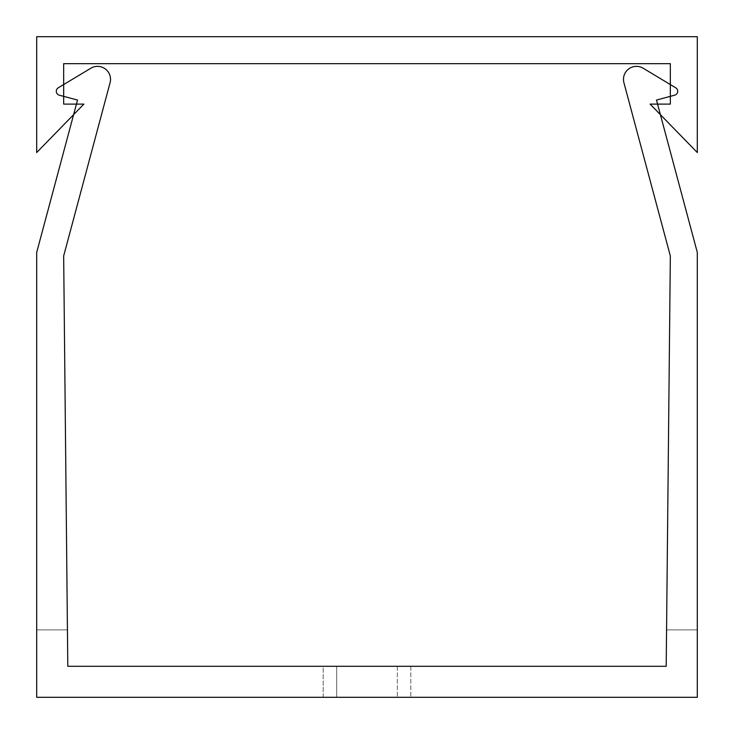 <?xml version="1.0" encoding="UTF-8"?>
<svg xmlns="http://www.w3.org/2000/svg" width="734" height="734" viewBox="0 0 734 734"><rect width="100%" height="100%" fill="white"/><g stroke="black" fill="none" stroke-linecap="round" stroke-linejoin="round"><path stroke-width="0.55" stroke-dasharray="3.67 2.75" d="M656.48 100.063L697.3 252.404L697.3 697.3L36.7 697.3L36.7 252.404L77.52 100.063L59.289 95.181L77.52 100.063L59.289 95.181L77.52 100.063L36.7 252.404L36.7 629.891L36.7 252.404L36.7 629.891L36.7 252.404L77.52 100.063L36.7 252.404L36.7 629.891L36.7 252.404L36.7 629.891L36.7 252.404L36.7 629.891L36.7 252.404L36.7 629.891L36.7 252.404L36.7 629.891L36.7 252.404L36.7 629.891L36.7 252.404L36.7 629.891L36.7 252.404L36.7 629.891L36.7 252.404L36.7 629.891L36.7 252.404L36.7 629.891L36.7 252.404L77.52 100.063L59.289 95.181L77.52 100.063L36.7 252.404L77.52 100.063L36.7 252.404L77.52 100.063L36.7 252.404L77.52 100.063L36.7 252.404L77.52 100.063L36.7 252.404L77.52 100.063L36.7 252.404L77.52 100.063L36.7 252.404L77.52 100.063L36.7 252.404L77.52 100.063L36.7 252.404L77.52 100.063L36.7 252.404L77.52 100.063L59.289 95.181A4.046 4.046 0 0 1 58.252 87.805A4.046 4.046 0 0 0 59.289 95.181A4.046 4.046 0 0 1 58.252 87.805A4.046 4.046 0 0 0 59.289 95.181A4.046 4.046 0 0 1 58.252 87.805A4.046 4.046 0 0 0 59.289 95.181A4.046 4.046 0 0 1 58.252 87.805A4.046 4.046 0 0 0 59.289 95.181A4.046 4.046 0 0 1 58.252 87.805A4.046 4.046 0 0 0 59.289 95.181A4.046 4.046 0 0 1 58.252 87.805A4.046 4.046 0 0 0 59.289 95.181A4.046 4.046 0 0 1 58.252 87.805A4.046 4.046 0 0 0 59.289 95.181A4.046 4.046 0 0 1 58.252 87.805A4.046 4.046 0 0 0 59.289 95.181A4.046 4.046 0 0 1 58.252 87.805A4.046 4.046 0 0 0 59.289 95.181A4.046 4.046 0 0 1 58.252 87.805A4.046 4.046 0 0 0 59.289 95.181A4.046 4.046 0 0 1 58.252 87.805A4.046 4.046 0 0 0 59.289 95.181A4.046 4.046 0 0 1 58.252 87.805A4.046 4.046 0 0 0 59.289 95.181A4.046 4.046 0 0 1 58.252 87.805L90.86 68.216A12.983 12.983 0 0 1 110.082 82.703A12.983 12.983 0 0 0 90.86 68.216A12.983 12.983 0 0 1 110.082 82.703A12.983 12.983 0 0 0 90.86 68.216A12.983 12.983 0 0 1 110.082 82.703A12.983 12.983 0 0 0 90.86 68.216A12.983 12.983 0 0 1 110.082 82.703A12.983 12.983 0 0 0 90.86 68.216A12.983 12.983 0 0 1 110.082 82.703A12.983 12.983 0 0 0 90.86 68.216A12.983 12.983 0 0 1 110.082 82.703A12.983 12.983 0 0 0 90.86 68.216A12.983 12.983 0 0 1 110.082 82.703A12.983 12.983 0 0 0 90.86 68.216A12.983 12.983 0 0 1 110.082 82.703A12.983 12.983 0 0 0 90.86 68.216A12.983 12.983 0 0 1 110.082 82.703A12.983 12.983 0 0 0 90.86 68.216A12.983 12.983 0 0 1 110.082 82.703A12.983 12.983 0 0 0 90.86 68.216A12.983 12.983 0 0 1 110.082 82.703A12.983 12.983 0 0 0 90.86 68.216A12.983 12.983 0 0 1 110.082 82.703A12.983 12.983 0 0 0 90.86 68.216A12.983 12.983 0 0 1 110.082 82.703L63.665 255.955L67.803 666.288L666.197 666.288L670.335 255.955L623.918 82.703A12.983 12.983 0 0 1 643.14 68.216L675.748 87.805A4.046 4.046 0 0 1 674.711 95.181L656.48 100.063L697.3 252.404L656.48 100.063L697.3 252.404L656.48 100.063L697.3 252.404L656.48 100.063L697.3 252.404L656.48 100.063L697.3 252.404L656.48 100.063L697.3 252.404L656.48 100.063L697.3 252.404L656.48 100.063L697.3 252.404L656.48 100.063L697.3 252.404L656.48 100.063L697.3 252.404L656.48 100.063L697.3 252.404L656.48 100.063L697.3 252.404L656.48 100.063L674.711 95.181L656.48 100.063M670.335 255.955L623.918 82.703A12.983 12.983 0 0 1 643.14 68.216A12.983 12.983 0 0 0 623.918 82.703L670.335 255.955L623.918 82.703A12.983 12.983 0 0 1 643.14 68.216A12.983 12.983 0 0 0 623.918 82.703L670.335 255.955L666.564 629.891L670.335 255.955L666.564 629.891L670.335 255.955L666.564 629.891L670.335 255.955L666.564 629.891L670.335 255.955L666.564 629.891L670.335 255.955L666.564 629.891L670.335 255.955L666.564 629.891L670.335 255.955L666.564 629.891L670.335 255.955L666.564 629.891L670.335 255.955L666.564 629.891L670.335 255.955L666.564 629.891L670.335 255.955L666.564 629.891L697.3 629.891L697.3 252.404L697.3 629.891L666.564 629.891L697.3 629.891L697.3 252.404L697.3 629.891L697.3 252.404L697.3 629.891L697.3 252.404L697.3 629.891L697.3 252.404L697.3 629.891L697.3 252.404L697.3 629.891L697.3 252.404L697.3 629.891L697.3 252.404L697.3 629.891L697.3 252.404L697.3 629.891L697.3 252.404L697.3 629.891L697.3 252.404L697.3 629.891L697.3 252.404L697.3 629.891L666.564 629.891M675.748 87.805A4.046 4.046 0 0 1 674.711 95.181A4.046 4.046 0 0 0 675.748 87.805A4.046 4.046 0 0 1 674.711 95.181A4.046 4.046 0 0 0 675.748 87.805A4.046 4.046 0 0 1 674.711 95.181A4.046 4.046 0 0 0 675.748 87.805A4.046 4.046 0 0 1 674.711 95.181A4.046 4.046 0 0 0 675.748 87.805A4.046 4.046 0 0 1 674.711 95.181A4.046 4.046 0 0 0 675.748 87.805A4.046 4.046 0 0 1 674.711 95.181A4.046 4.046 0 0 0 675.748 87.805A4.046 4.046 0 0 1 674.711 95.181A4.046 4.046 0 0 0 675.748 87.805A4.046 4.046 0 0 1 674.711 95.181A4.046 4.046 0 0 0 675.748 87.805A4.046 4.046 0 0 1 674.711 95.181A4.046 4.046 0 0 0 675.748 87.805A4.046 4.046 0 0 1 674.711 95.181A4.046 4.046 0 0 0 675.748 87.805A4.046 4.046 0 0 1 674.711 95.181A4.046 4.046 0 0 0 675.748 87.805A4.046 4.046 0 0 1 674.711 95.181A4.046 4.046 0 0 0 675.748 87.805L643.14 68.216L675.748 87.805M67.436 629.891L36.7 629.891L67.436 629.891L63.665 255.955L110.082 82.703L63.665 255.955L67.436 629.891L63.665 255.955L67.436 629.891L36.7 629.891L67.436 629.891L63.665 255.955L67.436 629.891L63.665 255.955L67.436 629.891L63.665 255.955L67.436 629.891L63.665 255.955L67.436 629.891L63.665 255.955L67.436 629.891L63.665 255.955L67.436 629.891L63.665 255.955L67.436 629.891L63.665 255.955L67.436 629.891L63.665 255.955L110.082 82.703L63.665 255.955L110.082 82.703L63.665 255.955L110.082 82.703L63.665 255.955L110.082 82.703L63.665 255.955L110.082 82.703L63.665 255.955L67.436 629.891L36.7 629.891L67.436 629.891L36.7 629.891L67.436 629.891L36.7 629.891L67.436 629.891L36.7 629.891L67.436 629.891L36.7 629.891L67.436 629.891L36.7 629.891L67.436 629.891L36.7 629.891L67.436 629.891L36.7 629.891L67.436 629.891L36.7 629.891L67.436 629.891L36.7 629.891L67.436 629.891L64.17 306.335M323.18 666.288L410.82 666.288L323.18 666.288L410.82 666.288L323.18 666.288L323.18 697.3L410.82 697.3L323.18 697.3L410.82 697.3L323.18 697.3L323.18 666.288M336.667 666.288L397.333 666.288L336.667 666.288L397.333 666.288L336.667 666.288L336.667 697.3L397.333 697.3L336.667 697.3L397.333 697.3L336.667 697.3L336.667 666.288M410.82 666.288L410.82 697.3L410.82 666.288M623.918 82.703A12.983 12.983 0 0 1 643.14 68.216A12.983 12.983 0 0 0 623.918 82.703A12.983 12.983 0 0 1 643.14 68.216A12.983 12.983 0 0 0 623.918 82.703A12.983 12.983 0 0 1 643.14 68.216A12.983 12.983 0 0 0 623.918 82.703A12.983 12.983 0 0 1 643.14 68.216A12.983 12.983 0 0 0 623.918 82.703A12.983 12.983 0 0 1 643.14 68.216A12.983 12.983 0 0 0 623.918 82.703A12.983 12.983 0 0 1 643.14 68.216A12.983 12.983 0 0 0 623.918 82.703A12.983 12.983 0 0 1 643.14 68.216A12.983 12.983 0 0 0 623.918 82.703A12.983 12.983 0 0 1 643.14 68.216A12.983 12.983 0 0 0 623.918 82.703A12.983 12.983 0 0 1 643.14 68.216A12.983 12.983 0 0 0 623.918 82.703A12.983 12.983 0 0 1 643.14 68.216A12.983 12.983 0 0 0 623.918 82.703M63.665 84.557L58.252 87.805L63.665 84.557M397.333 666.288L397.333 697.3L397.333 666.288M697.3 152.534L650.113 104.109L670.335 104.109L670.335 63.665L63.665 63.665L63.665 104.109L83.887 104.109L36.7 152.534L36.7 36.7L697.3 36.7L697.3 152.534"/><path stroke-width="1.1" d="M697.3 252.404L656.48 100.063L674.711 95.181A4.046 4.046 0 0 0 675.748 87.805L643.14 68.216A12.983 12.983 0 0 0 623.918 82.703L670.335 255.955L666.197 666.288L67.803 666.288L63.665 255.955L110.082 82.703A12.983 12.983 0 0 0 90.86 68.216L58.252 87.805A4.046 4.046 0 0 0 59.289 95.181L77.52 100.063L36.7 252.404L36.7 697.3L697.3 697.3L697.3 252.404M666.564 629.891L670.335 255.955L623.918 82.703L670.335 255.955M656.48 100.063L670.335 96.347L656.48 100.063M64.17 306.335L63.665 255.955L110.082 82.703L63.665 255.955L110.082 82.703L63.665 255.955L110.082 82.703L63.665 255.955L110.082 82.703L63.665 255.955L110.082 82.703L63.665 255.955L110.082 82.703L63.665 255.955L67.436 629.891M77.52 100.063L63.665 96.347L77.52 100.063M90.86 68.216L63.665 84.557L90.86 68.216M697.3 152.534L650.113 104.109L670.335 104.109L670.335 63.665L63.665 63.665L63.665 104.109L83.887 104.109L36.7 152.534L36.7 36.7L697.3 36.7L697.3 152.534"/></g></svg>

